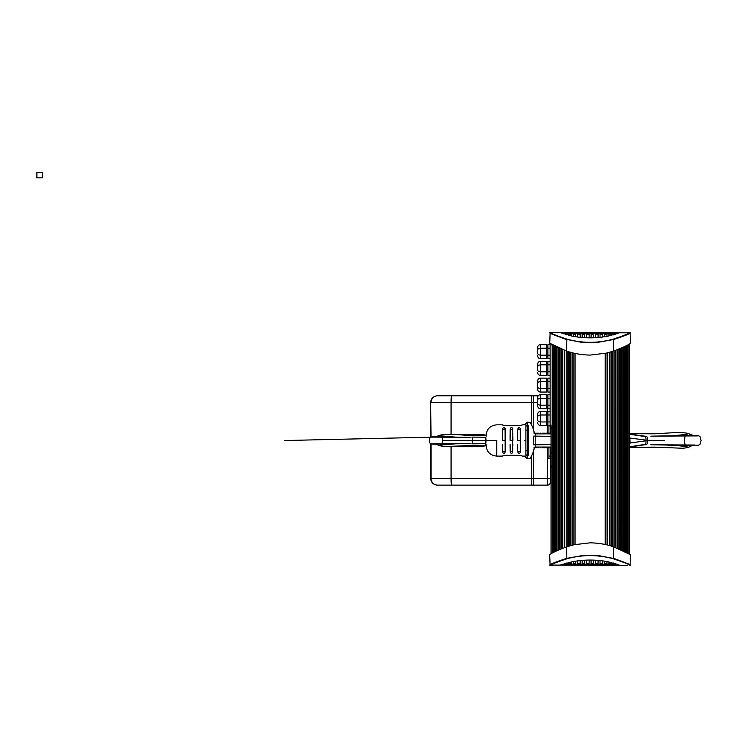 <?xml version="1.0" encoding="UTF-8"?>
<svg xmlns="http://www.w3.org/2000/svg" width="738" height="738" viewBox="0 0 738 738"><rect width="100%" height="100%" fill="white"/><g stroke="black" fill="none" stroke-linecap="round" stroke-linejoin="round"><path stroke-width="1.11" d="M551.018 425.06L551.018 553.823L551.018 425.06M540.299 394.756A3.09 2.684 90 0 0 537.615 397.847L537.615 403.658L538.408 404.747L540.299 405.199L540.299 394.756L546.554 394.756L546.554 398.234L538.408 398.686L537.615 399.784L537.615 405.586A3.09 2.684 90 0 0 540.299 408.686L540.299 405.199L546.554 405.199L546.554 398.234M537.615 420.402L537.615 416.536L537.615 420.402L538.408 421.49L540.299 421.951L540.299 411.5A3.09 2.684 90 0 0 537.615 414.599L537.615 416.536L538.408 415.439L540.299 414.987L546.554 414.987L546.554 411.5L540.299 411.5M546.554 414.987L546.554 425.439L540.299 425.439A3.09 2.684 90 0 1 537.615 422.339M537.615 388.954A3.09 2.684 90 0 0 540.299 392.044L546.554 392.044L546.554 388.557L540.299 388.557L540.299 381.592L538.408 382.053L537.615 383.142L537.615 388.954L537.615 381.214A3.09 2.684 90 0 1 540.299 378.114L546.554 378.114L546.554 381.592L540.299 381.592L540.299 378.114M537.615 387.007L538.408 388.105L540.299 388.557L540.299 392.044M537.615 353.622L537.615 349.757L538.408 348.659L540.299 348.207L540.299 344.729A3.09 2.684 90 0 0 537.615 347.819L537.615 353.622L538.408 354.72L540.299 355.172L540.299 348.207L546.554 348.207L546.554 344.729L540.299 344.729M537.615 355.559A3.09 2.684 -90 0 0 540.299 358.659L540.299 355.172L546.554 355.172L546.554 348.207M537.615 366.389L537.615 370.264L538.408 371.352L540.299 371.804L540.299 361.362A3.09 2.684 90 0 0 537.615 364.461L537.615 366.389L538.408 365.301L540.299 364.849L546.554 364.849L546.554 361.362L540.299 361.362M537.615 370.264L537.615 364.461M540.299 375.291L540.299 371.804L546.554 371.804L546.554 375.291L540.299 375.291A3.09 2.684 90 0 1 537.615 372.201M546.554 371.804L546.554 364.849M546.554 355.172L546.554 358.659L540.299 358.659M550.124 343.511L550.124 426.841L551.018 426.841M550.124 394.756L547.891 394.756L547.891 408.686L550.124 408.686M540.299 408.686L546.554 408.686L546.554 405.199M550.124 344.729L547.891 344.729L547.891 358.659L550.124 358.659M550.124 411.5L547.891 411.5L547.891 425.439L550.124 425.439M550.124 378.114L547.891 378.114L547.891 392.044L550.124 392.044M546.554 388.557L546.554 381.592M550.124 361.362L547.891 361.362L547.891 375.291L550.124 375.291M550.124 398.234L547.891 398.234M550.124 355.172L547.891 355.172M550.124 421.951L547.891 421.951M546.554 421.951L540.299 421.951L540.299 425.439M550.124 414.987L547.891 414.987M550.124 381.592L547.891 381.592M550.124 371.804L547.891 371.804M550.124 364.849L547.891 364.849M550.124 388.557L547.891 388.557M550.124 405.199L547.891 405.199M550.124 348.207L547.891 348.207M613.416 334.904L613.416 333.714L615.916 333.714L615.916 334.194L613.416 334.157M630.455 343.225L630.077 332.377C629.597 333.327 624.007 335.569 613.315 339.12C597.854 343.373 582.374 343.373 566.885 339.12C556.212 335.578 550.631 333.336 550.124 332.395L549.681 332.847L551.775 334.046L565.76 339.286L581.858 342.358L597.153 342.469L613.555 339.526C624.376 335.993 630.04 333.77 630.529 332.847L549.81 332.506M550.124 332.395L549.755 343.225L566.655 351.103C573.804 353.585 581.618 354.913 590.105 355.089L606.156 353.17L613.555 351.103C624.293 346.878 629.957 344.222 630.529 343.124M620.695 332.395L608.398 336.058C596.203 338.456 584.007 338.456 571.812 336.058L559.505 332.395M595.548 337.718L595.548 333.714L593.583 333.714L593.583 337.82M591.083 337.884L591.083 333.714L589.118 333.714L589.118 337.884M586.618 337.82L586.618 333.714L584.653 333.714L584.653 337.718M582.153 337.534L582.153 333.714L580.188 333.714L580.188 337.34M577.688 337.035L577.688 333.714L575.723 333.714L575.723 336.74M573.214 336.325L573.214 333.714L571.249 333.714L571.249 335.947M568.749 335.403L568.749 333.714L566.784 333.714L566.784 334.904M566.784 334.157L562.771 333.714L598.057 333.714L598.057 337.534M597.476 333.714L597.476 332.377M617.429 333.714L615.916 333.714L617.429 333.714M608.951 335.947L608.951 333.714L613.416 333.714L611.451 333.714L611.451 335.403M604.487 336.74L604.487 333.714L608.951 333.714L606.987 333.714L606.987 336.325M600.022 337.34L600.022 333.714L604.487 333.714L602.522 333.714L602.522 337.035M600.022 333.714L598.057 333.714L600.022 333.714M611.451 334.157L608.951 334.157M606.987 334.157L604.487 334.157M602.522 334.157L600.022 334.157M571.249 334.157L568.749 334.157M598.057 334.157L595.548 334.157M575.723 334.157L573.214 334.157M593.583 334.157L591.083 334.157M580.188 334.157L577.688 334.157M589.118 334.157L586.618 334.157M584.653 334.157L582.153 334.157M621.59 549.921L625.621 551.111L627.651 552.485L627.651 345.43L625.621 346.795L621.59 347.985M551.138 553.749L552.273 552.467L552.273 345.439L551.138 344.157M558.611 347.985L552.273 345.439M552.273 552.467L558.611 549.921M627.651 552.485L629.062 553.749M555.723 551.277L554.303 551.996M625.898 551.996L624.477 551.277M623.389 550.29L623.389 347.616L623.361 550.317M629.062 344.157L627.651 345.43M624.477 346.629L625.898 345.91M554.303 345.91L555.723 346.629M552.559 552.485L552.559 345.43M629.182 553.823L629.182 344.083M627.927 552.467L627.927 345.439M615.916 563.712L615.916 564.192L613.416 564.192L613.416 563.002M611.451 562.504L611.451 564.192L608.951 564.192L608.951 561.959M606.987 561.581L606.987 564.192L604.487 564.192L604.487 561.166M602.522 560.88L602.522 564.192L600.022 564.192L600.022 560.566M598.057 560.373L598.057 564.192L595.548 564.192L595.548 560.188M593.583 560.096L593.583 564.192L591.083 564.192L591.083 560.031M589.118 560.031L589.118 564.192L586.618 564.192L586.618 560.096M584.653 560.188L584.653 564.192L582.153 564.192L582.153 560.373M580.188 560.566L580.188 564.192L577.688 564.192L577.688 560.88M575.723 561.166L575.723 564.192L573.214 564.192L573.214 561.581M571.249 561.959L571.249 564.192L568.749 564.192L568.749 562.504M566.784 563.002L566.784 564.192L564.284 564.192L564.284 563.712M549.755 554.681L549.681 554.782C550.253 553.685 555.908 551.028 566.655 546.803L574.053 544.736L590.105 542.827C598.583 543.002 606.396 544.33 613.555 546.803L630.455 554.681L630.077 565.539L630.529 565.087L628.425 563.869L614.45 558.629L598.343 555.548L583.057 555.437L566.655 558.38C555.825 561.913 550.17 564.136 549.681 565.059L623.195 565.539M558.583 565.539L571.812 561.849C584.007 559.459 596.203 559.459 608.398 561.849L620.695 565.539L627.401 565.539M552.808 565.539L550.124 565.511C550.613 564.579 556.194 562.338 566.885 558.795C582.356 554.542 597.826 554.542 613.315 558.795C623.988 562.338 629.579 564.57 630.077 565.511L630.077 565.539M549.681 554.782L550.124 565.539M598.057 564.192L600.022 564.192L598.057 564.192M602.522 564.192L604.487 564.192L602.522 564.192M606.987 564.192L608.951 564.192L606.987 564.192M611.451 564.192L613.416 564.192L611.451 564.192M615.916 564.192L617.429 564.192L615.916 564.192M597.476 564.192L597.476 565.539M562.771 564.192L564.284 564.192L562.771 564.192M566.784 564.192L568.749 564.192L566.784 564.192M571.249 564.192L573.214 564.192L571.249 564.192M575.723 564.192L577.688 564.192L575.723 564.192M580.188 564.192L582.153 564.192L580.188 564.192M584.653 564.192L586.618 564.192L584.653 564.192M589.118 564.192L591.083 564.192L589.118 564.192M593.583 564.192L595.548 564.192L593.583 564.192M564.284 563.749L566.784 563.749M568.749 563.749L571.249 563.749M573.214 563.749L575.723 563.749M613.416 563.749L615.916 563.749M577.688 563.749L580.188 563.749M608.951 563.749L611.451 563.749M582.153 563.749L584.653 563.749M604.487 563.749L606.987 563.749M586.618 563.749L589.118 563.749M600.022 563.749L602.522 563.749M591.083 563.749L593.583 563.749M595.548 563.749L598.057 563.749M550.262 447.726L550.262 482.458A2.684 2.684 0 0 1 547.578 485.134L437.385 485.134L533.371 485.134L533.371 478.436L531.425 478.436A6.697 0.581 90 0 0 532.006 485.134M537.615 402.496L430.678 402.496C431.075 398.428 433.307 396.195 437.385 395.799L533.371 395.799L533.371 429.433M547.891 395.817A2.684 2.684 0 0 0 547.578 395.799L546.554 395.799M437.385 395.799L451.656 395.799A6.697 0.581 90 0 0 451.066 402.496L451.066 434.433M538.288 395.799L451.656 395.799M551.018 427.828A1.338 1.338 0 0 1 550.28 426.841L550.262 433.206M551.018 482.458L550.262 482.458L550.262 465.032L551.6 466.37L550.262 469.054L551.018 469.054M547.578 447.735L547.578 458.335L550.262 458.335L550.262 465.032L551.018 465.032M547.578 433.206L547.578 422.939M550.262 456.102L548.915 456.102L548.915 447.726M548.915 433.206L548.915 425.439M548.915 456.102L548.915 458.335M550.88 453.187A1.338 1.338 0 0 0 550.262 454.313L551.6 452.975L550.262 450.355L551.018 450.291M550.262 426.619L551.6 427.957L550.262 430.586L551.018 430.641M551.018 466.241A1.338 1.338 0 0 1 550.262 465.032M636.331 433.769L638.518 433.547M638.518 447.394L658.766 447.394M636.331 447.173L641.285 447.163M641.285 433.769L658.766 433.547M632.992 434.498L645.058 436.213C646.986 436.093 647.826 437.477 647.558 440.355L647.558 440.577C647.816 443.464 646.986 444.839 645.058 444.728L632.992 446.444M664.218 440.466L645.944 440.318C646.248 437.929 645.658 436.638 644.182 436.444L629.745 434.276A2.232 0.849 -81.5 0 0 630.077 434.165L644.182 436.444A2.232 1.541 -81.5 0 0 645.058 436.213M645.058 444.728A2.232 1.541 81.5 0 0 644.182 444.497L629.265 446.877M644.182 444.497C645.658 444.294 646.248 443.003 645.944 440.614L645.944 440.466M629.182 442.994L630.077 442.994L629.182 446.776A3.127 3.127 0 0 1 629.615 446.674A3.127 3.127 0 0 0 629.182 446.776M629.615 434.258L629.182 434.156A3.127 3.127 0 0 0 629.615 434.258L630.077 442.994L647.558 440.577M629.745 446.656A2.232 0.849 81.5 0 1 630.077 446.767L629.615 446.804M629.182 437.938L647.558 440.355M522.209 424.83L524.543 424.83L525.88 423.492L525.88 457.44L525.88 423.492L525.88 457.44L524.543 456.102L522.209 456.102M533.74 436.14L533.74 444.793M533.888 432.874L533.888 432.874A1.338 1.291 -159.6 0 0 535.179 433.87L535.161 433.907M525.88 430.632A1.338 0.517 0 0 1 527.227 430.116L528.196 430.18L528.657 440.466L528.583 425.937C530.677 421.343 530.677 421.343 528.583 425.937A0.673 0.581 -155 0 0 528.039 425.623L528.039 455.309C530.096 459.912 530.096 459.912 528.039 455.309C530.096 459.912 530.096 459.912 528.039 455.309L527.227 455.309L527.227 422.154L527.227 425.623L528.039 425.623C530.096 421.02 530.096 421.02 528.039 425.623C530.096 421.02 530.096 421.02 528.039 425.623M528.251 427.034L528.122 428.464M528.122 428.492L528.131 429.405M535.161 433.132L534.155 432.145A34.843 34.843 0 0 0 530.161 422.477L529.985 422.865M519.736 455.355L522.07 455.863L519.736 455.355M520.419 455.318L504.34 455.318L520.419 455.318M505.023 455.355L502.689 455.863L505.023 455.355M505.087 428.363L505.152 452.043C504.303 453.925 503.464 453.925 502.633 452.043L502.495 444.396M502.513 446.296L502.541 447.855M502.633 452.043A1.559 1.199 180 0 1 505.152 452.043L505.253 447.855M505.272 446.296L505.29 444.377M512.689 428.363L512.744 452.043C511.904 453.925 511.065 453.925 510.226 452.043L510.087 444.396M510.106 446.296L510.133 447.855M512.753 452.025L512.845 447.855M512.864 446.296L512.882 444.377M520.281 428.363L520.345 452.043C519.497 453.925 518.657 453.925 517.827 452.043L517.689 444.396M517.707 446.296L517.725 447.855M517.827 452.043A1.559 1.199 180 0 1 520.345 452.043L520.438 447.855M520.456 446.296L520.484 444.377M510.226 452.043A1.559 1.199 180 0 1 512.744 452.043L512.707 452.468M517.818 428.916L517.725 433.086M517.707 434.636L517.689 436.555M517.827 428.889C518.666 427.007 519.506 427.007 520.345 428.889A1.559 1.199 0 0 1 517.827 428.889L517.67 440.466L520.493 440.466L520.484 436.536M520.456 434.636L520.438 433.086M510.226 428.916L510.133 433.086M510.106 434.636L510.087 436.555M510.226 428.889C511.074 427.007 511.914 427.007 512.744 428.889A1.559 1.199 0 0 1 510.226 428.889L510.078 440.466L512.901 440.466L512.882 436.536M512.864 434.636L512.845 433.086M502.633 428.916L502.541 433.086M502.513 434.636L502.495 436.555M502.633 428.889C503.482 427.007 504.322 427.007 505.152 428.889A1.559 1.199 0 0 1 502.633 428.889L502.486 440.466L505.309 440.466L505.29 436.536M505.272 434.636L505.253 433.086M522.07 425.07L519.736 425.577L522.07 425.07M520.419 425.614L504.34 425.614L520.419 425.614M505.023 425.577L502.689 425.07L505.023 425.577M544.543 447.726L542.31 447.726L544.543 447.726M542.31 433.206L544.543 433.206L542.31 433.206M542.817 433.206C540.484 433.169 540.484 433.169 542.817 433.206C540.484 433.169 540.484 433.169 542.817 433.206M542.817 447.735C540.484 447.763 540.484 447.763 542.817 447.735C540.484 447.763 540.484 447.763 542.817 447.735M544.026 433.206C546.369 433.169 546.369 433.169 544.026 433.206C546.369 433.169 546.369 433.169 544.026 433.206M544.026 447.735C546.369 447.763 546.369 447.763 544.026 447.735C546.369 447.763 546.369 447.763 544.026 447.735M538.223 447.735C540.557 447.763 540.557 447.763 538.223 447.735C540.557 447.763 540.557 447.763 538.223 447.735M538.223 433.206C540.557 433.169 540.557 433.169 538.223 433.206C540.557 433.169 540.557 433.169 538.223 433.206M538.74 433.206L536.498 433.206L538.74 433.206M536.498 447.726L538.74 447.726L536.498 447.726M537.015 447.735C534.681 447.763 534.681 447.763 537.015 447.735C534.681 447.763 534.681 447.763 537.015 447.735M537.015 433.206C534.681 433.169 534.681 433.169 537.015 433.206C534.681 433.169 534.681 433.169 537.015 433.206M548.629 433.206C546.295 433.169 546.295 433.169 548.629 433.206C546.295 433.169 546.295 433.169 548.629 433.206M548.629 447.735C546.295 447.763 546.295 447.763 548.629 447.735C546.295 447.763 546.295 447.763 548.629 447.735M548.113 447.726L550.345 447.726L548.113 447.726M550.345 433.206L548.113 433.206L550.345 433.206M549.838 433.206C552.172 433.169 552.172 433.169 549.838 433.206C552.172 433.169 552.172 433.169 549.838 433.206M549.838 447.735C552.172 447.763 552.172 447.763 549.838 447.735C552.172 447.763 552.172 447.763 549.838 447.735M535.161 447.034L535.179 433.87L551.018 433.87M528.039 455.309A0.673 0.581 155 0 0 528.583 454.995C530.677 459.589 530.677 459.589 528.583 454.995L528.592 455.005M529.985 458.077L529.589 458.778L527.227 458.778L527.227 455.309L527.227 458.778L525.88 457.44M528.583 454.995L528.657 440.466M533.888 448.067L533.888 448.067A1.338 1.291 159.6 0 1 535.179 447.062L551.018 447.062M533.759 436.103L551.018 436.315M533.759 444.829L551.018 444.617M496.748 440.466L496.748 456.102L496.748 440.466L486.028 440.466C486.028 447.053 486.028 447.053 486.028 440.466C486.028 433.879 486.028 433.879 486.028 440.466L485.807 437.256L471.969 437.099L472.883 440.466L471.969 443.833L485.807 443.686L485.807 445.826L467.117 445.669L445.909 446.508C436.758 446.139 436.961 443.473 434.285 443.824L470.447 443.603L435.623 444.101C430.789 444.461 428.76 443.252 429.525 440.466C428.76 437.68 430.789 436.472 435.623 436.831L470.447 437.339L434.285 437.108C437.09 437.431 436.73 434.774 445.983 434.424C458.704 434.359 463.372 435.254 467.754 435.282L485.807 435.106M502.56 456.102L496.748 456.102C490.235 455.466 486.665 451.887 486.028 445.383L486.028 445.125M486.028 440.466L485.807 443.686L485.807 440.466L442.366 440.466L485.807 440.466L485.807 437.256M458.298 434.212L461.361 434.212L458.298 434.212L458.298 434.728L458.298 434.212M477.154 434.212L461.361 434.212L461.361 434.931L461.361 434.212L484.017 434.212L477.154 434.212L477.154 435.116L477.154 434.212M456.379 446.315L458.298 446.721L456.379 446.315M458.298 446.204L458.298 446.721L461.361 446.721L458.298 446.721L458.298 446.204M461.361 446.001L461.361 446.721L477.154 446.721L461.361 446.721L461.361 446.001M477.154 445.826L477.154 446.721L484.017 446.721L477.154 446.721L477.154 445.826M484.008 445.826L484.008 446.721M484.008 435.106L484.008 434.212M42.26 177.821L42.26 172.461L36.9 172.461L36.9 177.821L42.26 177.821M566.655 351.103L566.885 339.12M613.555 351.103L613.315 339.12M575.04 544.515L575.04 353.401M607.06 544.948L607.06 352.958M607.291 545.004L607.291 352.902M611.027 546.028L611.027 351.888M611.276 546.102L611.276 351.805M615.547 547.485L615.547 350.421M615.843 547.587L615.843 350.319M618.841 548.74L618.841 349.166M619.164 548.878L619.164 349.037M621.737 549.958L621.737 347.949M622.079 549.93L622.079 347.976M624.182 550.742L624.182 347.164M624.533 550.723L624.533 347.192M626.128 551.581L626.128 346.325M626.488 551.572L626.488 346.343M627.549 552.467L627.549 345.439M552.172 552.476L552.172 345.43M553.592 551.581L553.592 346.325M553.961 551.59L553.961 346.316M555.548 550.723L555.548 347.183M555.908 550.751L555.908 347.164M558.002 549.93L558.002 347.976M558.343 549.967L558.343 347.949M560.917 548.924L560.917 348.982M561.231 548.795L561.231 349.111M564.238 547.633L564.238 350.273M564.533 547.531L564.533 350.375M573.02 544.985L573.02 352.93M572.799 545.041L572.799 352.875M568.804 546.138L568.804 351.768M569.053 546.065L569.053 351.851M568.924 546.102L568.924 351.805M569.173 546.028L569.173 351.888M567.882 546.415L567.882 351.491M570.889 352.367L570.889 545.539L570.898 352.377M566.166 350.937L566.166 546.969L566.184 350.947M570.935 545.52L570.935 352.386M572.919 545.004L572.919 352.902M564.653 547.485L564.653 350.421M573.14 544.948L573.14 352.958M564.367 547.587L564.367 350.319M574.985 544.524L574.985 353.382L574.976 544.524M561.36 548.74L561.36 349.166M561.046 548.878L561.046 349.037M559.524 549.515L559.524 348.391L559.533 549.515M558.463 549.958L558.463 347.949M558.131 549.93L558.131 347.976M556.812 550.29L556.803 347.607M556.028 550.742L556.028 347.164M555.668 550.723L555.668 347.192M554.589 551.111L554.589 346.795M554.072 551.581L554.072 346.325M553.712 551.572L553.712 346.343M552.651 552.467L552.651 345.439M628.029 552.476L628.029 345.43M627.337 345.91L627.337 551.996L627.328 345.919M626.608 551.581L626.608 346.325M626.248 551.59L626.248 346.316M625.63 346.786L625.63 551.12L625.621 346.795M624.652 550.723L624.652 347.183M624.302 550.751L624.302 347.164M622.199 549.93L622.199 347.976M621.866 549.967L621.866 347.949M620.676 549.515L620.676 348.391M620.686 549.515L620.686 348.391L620.704 549.524M619.293 548.924L619.293 348.982M618.97 548.795L618.97 349.111M617.549 548.233L617.549 349.683L617.568 548.242M617.54 548.223L617.54 349.683M615.962 547.633L615.962 350.273M615.676 547.531L615.676 350.375M614.044 546.969L614.044 350.937L614.053 546.969M614.016 546.959L614.016 350.947M612.319 546.415L612.319 351.491M611.405 546.138L611.405 351.768M611.147 546.065L611.147 351.851M609.32 352.367L609.32 545.539L609.311 352.377M609.265 545.52L609.265 352.386M607.402 545.041L607.402 352.875M607.18 544.985L607.18 352.93M605.225 544.524L605.225 353.382L605.225 544.524M605.169 544.515L605.169 353.401M613.555 546.803L613.315 558.795M566.655 546.803L566.885 558.795M547.578 406.186L547.578 414M547.578 458.335L547.578 485.134M550.262 478.436L533.371 478.436L533.371 451.508M430.678 437.311L430.678 402.496L431.02 437.136M431.02 443.796L431.02 478.436A6.697 6.596 -90 0 0 437.616 485.134M451.066 446.508L451.066 478.436L431.02 478.436M532.006 395.799A6.697 0.581 90 0 0 531.425 402.496L531.425 424.765M531.425 456.176L531.425 478.436L451.066 478.436A6.697 0.581 90 0 0 451.656 485.134M437.616 395.799A6.697 6.596 -90 0 0 431.02 402.496M547.578 397.256L547.578 395.799M550.262 454.313L551.018 454.313M528.196 450.761L527.227 450.817A1.338 0.517 180 0 1 525.88 450.3M524.543 440.466C524.543 460.899 524.543 460.899 524.543 440.466C524.543 420.042 524.543 420.042 524.543 440.466L525.88 440.466M520.299 440.466L520.299 428.926M512.707 440.466L512.707 428.926M505.115 440.466L505.115 428.926M525.88 454.119A1.338 1.19 0 0 0 527.227 455.309M525.88 426.813A1.338 1.19 0 0 1 527.227 425.623M547.891 372.801L546.554 372.801M547.891 389.544L546.554 389.544M547.891 422.939L546.554 422.939M547.891 356.048L546.554 356.048M547.891 406.186L546.554 406.186M547.891 397.256L546.554 397.256M547.891 347.109L546.554 347.109M547.891 414L546.554 414M547.891 380.614L546.554 380.614M547.891 363.862L546.554 363.862M566.147 546.969L566.147 350.937M562.633 548.242L562.633 349.674M559.496 549.524L559.496 348.382M554.579 551.12L554.579 346.786M623.407 550.299L623.407 347.607M430.678 443.621L430.678 478.436C431.075 482.504 433.307 484.737 437.385 485.134M669.218 444.857L687.106 446.582C685.482 446.545 684.643 444.507 684.569 440.466C684.643 436.426 685.482 434.396 687.106 434.359L669.218 436.084M629.182 447.293L654.597 447.136L682.742 448.252C691.368 447.514 690.685 445.125 694.698 445.023L650.815 444.774L685.703 445.383C700.288 445.162 697.724 445.623 699.947 444.424L701.1 440.466L699.947 436.509C697.724 435.319 700.288 435.771 685.703 435.558L650.815 436.158L694.698 435.909L689.596 434.193C688.683 433.012 683.683 432.496 674.597 432.634L654.569 433.806L629.182 433.64M694.292 435.937L697.373 435.909L694.292 435.937M694.292 444.996L668.158 445.448L694.292 444.996M486.028 435.558C486.665 429.046 490.235 425.466 496.748 424.83L502.56 424.83M546.775 447.772L545.88 447.772M540.972 447.772L540.078 447.772M546.775 433.16L545.88 433.16M540.972 433.16L540.078 433.16M530.161 422.477L527.227 422.154L525.88 423.492M530.161 458.455A34.843 34.843 0 0 0 534.155 448.787L535.161 447.8M456.748 437.237L440.485 435.817C441.573 435.512 442.237 437.062 442.477 440.466C442.237 443.87 441.573 445.42 440.485 445.125L456.748 443.704M434.378 443.833L432.385 443.889L434.378 443.833M486.517 436.01L485.807 435.291M484.017 446.721L484.017 445.826M484.017 434.212L484.017 435.106M434.378 437.108L284.296 440.54L434.378 437.108M486.517 444.922L485.807 445.641"/></g></svg>
